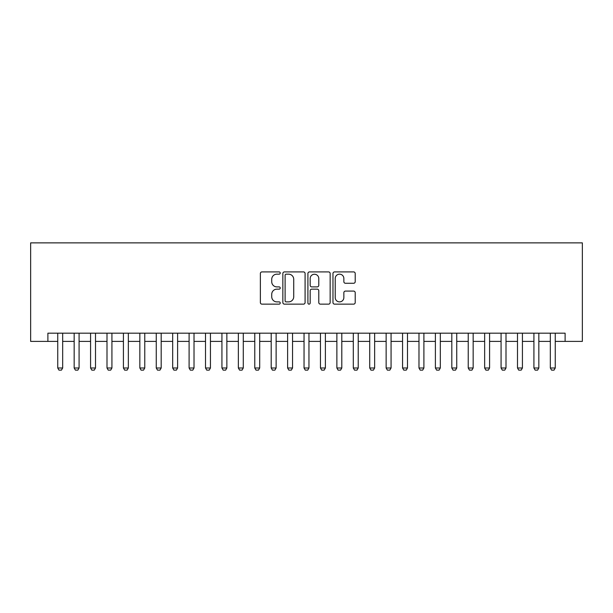 <?xml version="1.0" encoding="UTF-8"?>
<svg xmlns="http://www.w3.org/2000/svg" width="613" height="613" viewBox="0 0 613 613"><rect width="100%" height="100%" fill="white"/><g stroke="black" fill="none" stroke-linecap="round" stroke-linejoin="round"><path stroke-width="0.92" d="M280.233 273.038A1.126 1.126 0 0 0 279.099 271.911L261.973 271.911A1.609 1.609 0 0 0 260.364 273.521L260.364 302.531A1.609 1.609 0 0 0 261.973 304.148L279.099 304.148A1.126 1.126 0 0 0 280.233 303.014A1.126 1.126 0 0 0 279.099 301.887L276.884 301.887A5.157 5.157 0 0 1 271.728 296.73L271.728 294.317A5.157 5.157 0 0 1 276.884 289.16L279.099 289.16A1.126 1.126 0 0 0 280.233 288.026A1.126 1.126 0 0 0 279.099 286.899L276.884 286.899A5.157 5.157 0 0 1 271.728 281.742L271.728 279.321A5.157 5.157 0 0 1 276.884 274.164L279.099 274.164A1.126 1.126 0 0 0 280.233 273.038M353.601 283.275A1.609 1.609 0 0 0 355.211 281.658L355.211 273.521A1.609 1.609 0 0 0 353.601 271.911L334.583 271.911A1.609 1.609 0 0 0 332.974 273.521L332.974 302.531A1.609 1.609 0 0 0 334.583 304.148L353.601 304.148A1.609 1.609 0 0 0 355.211 302.531L355.211 292.7A1.609 1.609 0 0 0 353.601 291.091L345.464 291.091A1.609 1.609 0 0 0 343.855 292.7L343.855 297.581A4.314 4.314 0 0 1 339.541 301.887A4.314 4.314 0 0 1 335.227 297.581L335.227 278.478A4.314 4.314 0 0 1 339.541 274.164A4.314 4.314 0 0 1 343.855 278.478L343.855 281.658A1.609 1.609 0 0 0 345.464 283.275L353.601 283.275M47.891 341.395L47.891 333.181L565.109 333.181L565.109 341.395L582.35 341.395L582.35 242.871L30.65 242.871L30.65 341.395L57.745 341.395M305.09 273.521A1.609 1.609 0 0 0 303.481 271.911L284.463 271.911A1.609 1.609 0 0 0 282.846 273.521L282.846 302.531A1.609 1.609 0 0 0 284.463 304.148L303.481 304.148A1.609 1.609 0 0 0 305.09 302.531L305.09 273.521M309.519 271.911L328.537 271.911A1.609 1.609 0 0 1 330.154 273.521L330.154 302.531A1.609 1.609 0 0 1 328.537 304.148L320.4 304.148A1.609 1.609 0 0 1 318.791 302.531L318.791 290.769A1.609 1.609 0 0 0 317.174 289.16L311.779 289.16A1.609 1.609 0 0 0 310.17 290.769L310.17 303.014A1.126 1.126 0 0 1 309.036 304.148A1.126 1.126 0 0 1 307.91 303.014L307.91 273.521A1.609 1.609 0 0 1 309.519 271.911M62.672 341.395L74.165 341.395M79.085 341.395L90.578 341.395M95.505 341.395L106.999 341.395M111.926 341.395L123.42 341.395M128.347 341.395L139.841 341.395M144.768 341.395L156.261 341.395M161.188 341.395L172.682 341.395M177.609 341.395L189.103 341.395M194.022 341.395L205.516 341.395M210.443 341.395L221.937 341.395M226.864 341.395L238.357 341.395M243.284 341.395L254.778 341.395M259.705 341.395L271.199 341.395M276.126 341.395L287.62 341.395M292.547 341.395L304.04 341.395M308.96 341.395L320.453 341.395M325.38 341.395L336.874 341.395M341.801 341.395L353.295 341.395M358.222 341.395L369.716 341.395M374.643 341.395L386.136 341.395M391.063 341.395L402.557 341.395M407.484 341.395L418.978 341.395M423.897 341.395L435.391 341.395M440.318 341.395L451.812 341.395M456.739 341.395L468.232 341.395M473.159 341.395L484.653 341.395M489.58 341.395L501.074 341.395M506.001 341.395L517.495 341.395M522.422 341.395L533.915 341.395M538.835 341.395L550.328 341.395M555.255 341.395L565.109 341.395M286.233 274.164A1.126 1.126 0 0 0 285.106 275.298L285.106 300.761A1.126 1.126 0 0 0 286.233 301.887L288.57 301.887A5.157 5.157 0 0 0 293.727 296.73L293.727 279.321A5.157 5.157 0 0 0 288.57 274.164L286.233 274.164M318.791 278.563A4.314 4.314 0 0 0 314.477 274.249A4.314 4.314 0 0 0 310.17 278.563L310.17 285.29A1.609 1.609 0 0 0 311.779 286.899L317.174 286.899A1.609 1.609 0 0 0 318.791 285.29L318.791 278.563M62.672 333.181L62.672 367.992L61.438 370.129L58.971 370.129L57.745 367.992L57.745 333.181M57.745 367.992L62.672 367.992M79.085 333.181L79.085 367.992L77.859 370.129L75.391 370.129L74.165 367.992L74.165 333.181M74.165 367.992L79.085 367.992M95.505 333.181L95.505 367.992L94.279 370.129L91.812 370.129L90.578 367.992L90.578 333.181M90.578 367.992L95.505 367.992M111.926 333.181L111.926 367.992L110.692 370.129L108.233 370.129L106.999 367.992L106.999 333.181M106.999 367.992L111.926 367.992M128.347 333.181L128.347 367.992L127.113 370.129L124.654 370.129L123.42 367.992L123.42 333.181M123.42 367.992L128.347 367.992M144.768 333.181L144.768 367.992L143.534 370.129L141.074 370.129L139.841 367.992L139.841 333.181M139.841 367.992L144.768 367.992M161.188 333.181L161.188 367.992L159.955 370.129L157.495 370.129L156.261 367.992L156.261 333.181M156.261 367.992L161.188 367.992M177.609 333.181L177.609 367.992L176.375 370.129L173.908 370.129L172.682 367.992L172.682 333.181M172.682 367.992L177.609 367.992M194.022 333.181L194.022 367.992L192.796 370.129L190.329 370.129L189.103 367.992L189.103 333.181M189.103 367.992L194.022 367.992M210.443 333.181L210.443 367.992L209.217 370.129L206.75 370.129L205.516 367.992L205.516 333.181M205.516 367.992L210.443 367.992M226.864 333.181L226.864 367.992L225.63 370.129L223.17 370.129L221.937 367.992L221.937 333.181M221.937 367.992L226.864 367.992M243.284 333.181L243.284 367.992L242.051 370.129L239.591 370.129L238.357 367.992L238.357 333.181M238.357 367.992L243.284 367.992M259.705 333.181L259.705 367.992L258.471 370.129L256.012 370.129L254.778 367.992L254.778 333.181M254.778 367.992L259.705 367.992M276.126 333.181L276.126 367.992L274.892 370.129L272.433 370.129L271.199 367.992L271.199 333.181M271.199 367.992L276.126 367.992M292.547 333.181L292.547 367.992L291.313 370.129L288.846 370.129L287.62 367.992L287.62 333.181M287.62 367.992L292.547 367.992M308.96 333.181L308.96 367.992L307.734 370.129L305.266 370.129L304.04 367.992L304.04 333.181M304.04 367.992L308.96 367.992M325.38 333.181L325.38 367.992L324.154 370.129L321.687 370.129L320.453 367.992L320.453 333.181M320.453 367.992L325.38 367.992M341.801 333.181L341.801 367.992L340.567 370.129L338.108 370.129L336.874 367.992L336.874 333.181M336.874 367.992L341.801 367.992M358.222 333.181L358.222 367.992L356.988 370.129L354.529 370.129L353.295 367.992L353.295 333.181M353.295 367.992L358.222 367.992M374.643 333.181L374.643 367.992L373.409 370.129L370.949 370.129L369.716 367.992L369.716 333.181M369.716 367.992L374.643 367.992M391.063 333.181L391.063 367.992L389.83 370.129L387.37 370.129L386.136 367.992L386.136 333.181M386.136 367.992L391.063 367.992M407.484 333.181L407.484 367.992L406.25 370.129L403.783 370.129L402.557 367.992L402.557 333.181M402.557 367.992L407.484 367.992M423.897 333.181L423.897 367.992L422.671 370.129L420.204 370.129L418.978 367.992L418.978 333.181M418.978 367.992L423.897 367.992M440.318 333.181L440.318 367.992L439.092 370.129L436.625 370.129L435.391 367.992L435.391 333.181M435.391 367.992L440.318 367.992M456.739 333.181L456.739 367.992L455.505 370.129L453.045 370.129L451.812 367.992L451.812 333.181M451.812 367.992L456.739 367.992M473.159 333.181L473.159 367.992L471.926 370.129L469.466 370.129L468.232 367.992L468.232 333.181M468.232 367.992L473.159 367.992M489.58 333.181L489.58 367.992L488.346 370.129L485.887 370.129L484.653 367.992L484.653 333.181M484.653 367.992L489.58 367.992M506.001 333.181L506.001 367.992L504.767 370.129L502.308 370.129L501.074 367.992L501.074 333.181M501.074 367.992L506.001 367.992M522.422 333.181L522.422 367.992L521.188 370.129L518.721 370.129L517.495 367.992L517.495 333.181M517.495 367.992L522.422 367.992M538.835 333.181L538.835 367.992L537.609 370.129L535.141 370.129L533.915 367.992L533.915 333.181M533.915 367.992L538.835 367.992M555.255 333.181L555.255 367.992L554.029 370.129L551.562 370.129L550.328 367.992L550.328 333.181M550.328 367.992L555.255 367.992"/></g></svg>
